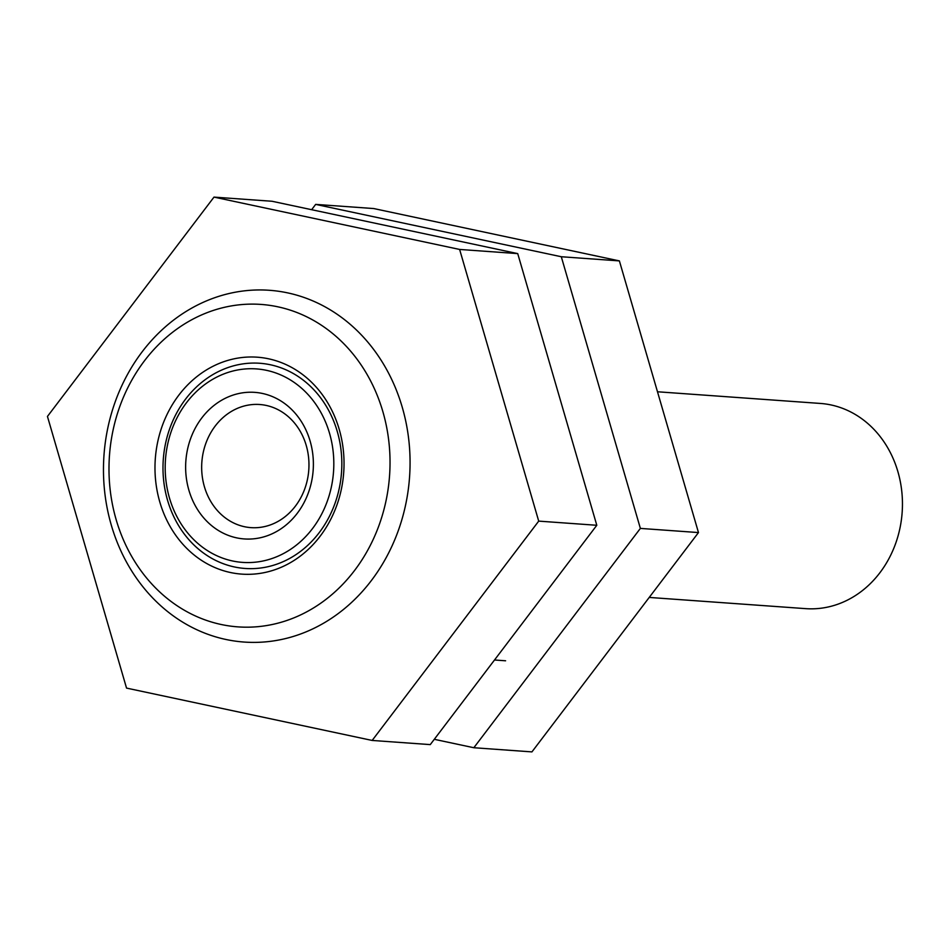 <?xml version="1.0" encoding="UTF-8"?>
<svg xmlns="http://www.w3.org/2000/svg" width="949" height="949" viewBox="0 0 949 949"><rect width="100%" height="100%" fill="white"/><g stroke="black" fill="none" stroke-linecap="round" stroke-linejoin="round"><path stroke-width="1.42" d="M156.917 445.923A108.744 94.449 94.1 0 1 268.543 358.793A108.744 94.449 94.1 0 1 342.103 485.39A108.744 94.449 94.1 0 1 230.477 572.52A108.744 94.449 94.1 0 1 156.917 445.923M340.003 484.524A102.86 89.348 -85.9 0 0 259.765 363.265A102.86 89.348 -85.9 0 0 164.818 447.193A102.86 89.348 -85.9 0 0 245.056 568.463A102.86 89.348 -85.9 0 0 340.003 484.524M111.863 436.315A161.638 140.405 -85.9 0 0 221.212 624.501A161.638 140.405 -85.9 0 0 387.156 494.987A161.638 140.405 -85.9 0 0 277.808 306.8A161.638 140.405 -85.9 0 0 111.863 436.315M406.931 498.178A176.336 153.169 94.1 0 1 244.166 642.058A176.336 153.169 94.1 0 1 106.608 434.168A176.336 153.169 94.1 0 1 269.374 290.287A176.336 153.169 94.1 0 1 406.931 498.178M649.223 597.431L805.677 608.641A102.86 89.348 -85.9 0 0 901.55 518.593A102.86 89.348 -85.9 0 0 831.039 404.95A102.86 89.348 -85.9 0 0 820.387 403.444L657.479 391.771M232.529 560.966A96.988 84.247 -85.9 0 0 332.091 483.255A96.988 84.247 -85.9 0 0 266.491 370.335A96.988 84.247 -85.9 0 0 166.917 448.047A96.988 84.247 -85.9 0 0 232.529 560.966M270.418 364.772A102.86 89.348 94.1 0 1 340.928 478.415A102.86 89.348 94.1 0 1 245.056 568.463A102.86 89.348 94.1 0 1 234.403 566.944A102.86 89.348 94.1 0 1 163.892 453.314A102.86 89.348 94.1 0 1 259.765 363.265A102.86 89.348 94.1 0 1 270.418 364.772M236.645 537.858A73.476 63.82 94.1 0 1 186.941 452.317A73.476 63.82 94.1 0 1 262.375 393.444A73.476 63.82 94.1 0 1 312.079 478.984A73.476 63.82 94.1 0 1 236.645 537.858M266.123 405.413A61.721 53.607 -85.9 0 0 259.729 404.511A61.721 53.607 -85.9 0 0 202.208 458.533A61.721 53.607 -85.9 0 0 244.51 526.719A61.721 53.607 -85.9 0 0 250.904 527.632A61.721 53.607 -85.9 0 0 308.425 473.598A61.721 53.607 -85.9 0 0 266.123 405.413M47.45 416.433L126.537 688.096L372.162 740.445L538.712 521.12L459.624 249.445L214 197.107L47.45 416.433M372.162 740.445L430.265 744.609L596.802 525.283L517.727 253.608L272.09 201.271L214 197.107M538.712 521.12L596.802 525.283M459.624 249.445L517.727 253.608M434.286 739.307L473.836 747.729L640.373 528.403L561.298 256.74L315.661 204.391L311.64 209.693M473.836 747.729L531.926 751.893L698.476 532.567L619.389 260.904L373.752 208.555L315.661 204.391M640.373 528.403L698.476 532.567M561.298 256.74L619.389 260.904M505.592 660.789L494.512 659.994"/></g></svg>
